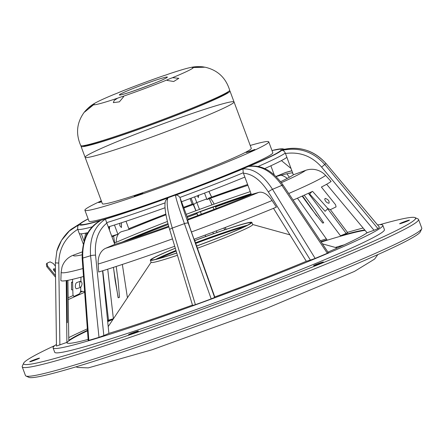 <?xml version="1.0" encoding="UTF-8"?>
<svg xmlns="http://www.w3.org/2000/svg" width="444" height="444" viewBox="0 0 444 444"><rect width="100%" height="100%" fill="white"/><g stroke="black" fill="none" stroke-linecap="round" stroke-linejoin="round"><path stroke-width="0.67" d="M84.682 112.01L93.534 104.79A5.822 0.311 159.6 0 0 94.256 104.346A5.822 0.311 159.6 0 0 93.301 104.523L87.768 108.453L84.682 112.01M93.301 104.523A53.402 2.858 159.6 0 1 95.693 102.758A53.402 2.858 159.6 0 1 99.034 101.032A53.402 2.858 159.6 0 1 114.197 94.35A5.822 0.311 159.6 0 0 119.109 92.341A53.402 2.858 159.6 0 1 164.019 75.585A5.822 0.311 159.6 0 0 169.164 73.843A53.402 2.858 159.6 0 1 190.371 67.544A53.402 2.858 159.6 0 1 193.179 67.255A5.822 0.311 159.6 0 0 192.452 67.693A5.822 0.311 159.6 0 0 193.412 67.521L204.706 67.222C202.109 66.483 198.268 66.489 193.179 67.255L199.944 66.639L204.706 67.227M167.599 79.698L167.21 80.431L173.687 81.513L178.849 78.311L172.516 77.689A5.822 0.311 159.6 0 0 167.599 79.698A53.402 2.858 159.6 0 1 122.694 96.459L123.599 96.792M122.694 96.459A5.822 0.311 159.6 0 0 117.549 98.202L114.208 100.438L113.342 102.642L119.392 101.837L123.593 96.775M190.371 67.544C194.933 66.45 199.9 66.35 205.267 67.249C217.682 70.158 225.813 77.8 229.665 90.188A79.443 4.251 159.6 0 1 156.677 121.839A79.443 4.251 159.6 0 1 80.741 145.571C75.569 133.677 76.729 122.577 84.221 112.265C87.701 108.075 91.52 104.906 95.693 102.758M193.412 67.521A53.402 2.858 159.6 0 1 172.516 77.689M117.549 98.202A53.402 2.858 159.6 0 1 93.534 104.79M251.293 148.346A79.443 4.251 159.6 0 1 178.316 180.02A79.443 4.251 159.6 0 1 102.37 203.729L85.115 157.32A79.443 4.251 159.6 0 1 93.64 151.965A79.443 4.251 159.6 0 1 176.684 118.875A79.443 4.251 159.6 0 1 234.032 101.937A79.443 4.251 159.6 0 1 161.055 133.616A79.443 4.251 159.6 0 1 85.115 157.32A79.443 4.251 -20.4 0 0 142.463 140.387A79.443 4.251 -20.4 0 0 225.513 107.298A79.443 4.251 -20.4 0 0 234.032 101.937L251.293 148.346M250.222 145.46A98.08 5.245 159.6 0 1 268.764 141.847A98.08 5.245 159.6 0 1 178.66 180.952A98.08 5.245 159.6 0 1 84.904 210.223A98.08 5.245 159.6 0 1 95.427 203.613A98.08 5.245 159.6 0 1 101.299 200.843M268.764 141.847L272.816 152.753A98.08 5.245 159.6 0 1 182.717 191.858A98.08 5.245 159.6 0 1 88.955 221.129L84.904 210.223M246.248 152.525L254.895 149.445L250.399 151.393L246.248 152.525M134.188 196.187L142.835 193.107L138.339 195.06L134.188 196.187M101.659 201.815L98.768 202.631L101.493 201.36M129.16 334.293A5.239 0.283 159.6 0 1 134.643 332.112A5.239 0.283 159.6 0 1 138.423 330.996A5.239 0.283 159.6 0 1 133.611 333.083A5.239 0.283 159.6 0 1 128.599 334.648A5.239 0.283 159.6 0 1 129.16 334.293M314.108 265.29A5.239 0.283 159.6 0 1 319.586 263.103A5.239 0.283 159.6 0 1 323.371 261.988A5.239 0.283 159.6 0 1 318.559 264.075A5.239 0.283 159.6 0 1 313.547 265.64A5.239 0.283 159.6 0 1 314.108 265.29M30.27 361.427A5.239 0.283 159.6 0 1 35.748 359.246A5.239 0.283 159.6 0 1 39.533 358.13A5.239 0.283 159.6 0 1 34.715 360.217A5.239 0.283 159.6 0 1 29.709 361.782A5.239 0.283 159.6 0 1 30.27 361.427M400.166 223.41A5.239 0.283 159.6 0 1 405.644 221.229A5.239 0.283 159.6 0 1 409.429 220.113A5.239 0.283 159.6 0 1 404.612 222.2A5.239 0.283 159.6 0 1 399.6 223.765A5.239 0.283 159.6 0 1 400.166 223.41M421.711 228.827L420.313 231.862A209.091 11.183 159.6 0 1 341.647 270.146A20.968 1.121 159.6 0 1 341.236 270.318A209.091 11.183 159.6 0 1 142.813 345.132A209.091 11.183 159.6 0 1 28.943 377.372L25.957 376.007A211.422 11.311 -20.4 0 0 139.305 344.022A211.422 11.311 -20.4 0 0 338.539 269.081A211.422 11.311 -20.4 0 0 421.711 228.827A211.422 11.311 -20.4 0 0 421.8 228.566A211.422 11.311 -20.4 0 0 421.783 228.155L418.537 219.43A211.422 11.311 159.6 0 1 418.559 219.847A211.422 11.311 159.6 0 1 335.292 260.362A211.422 11.311 159.6 0 1 131.285 336.929A211.422 11.311 159.6 0 1 22.217 366.822A211.422 11.311 159.6 0 1 22.2 366.411A211.422 11.311 159.6 0 1 22.289 366.15L23.665 363.164A209.091 11.183 -20.4 0 0 128.516 335.264A209.091 11.183 -20.4 0 0 336.369 257.231L336.608 257.437L336.78 257.059A209.091 11.183 -20.4 0 0 415.445 218.781L415.806 218.898L415.467 218.742A209.091 11.183 -20.4 0 0 415.057 217.604A209.091 11.183 -20.4 0 0 379.831 224.67M22.217 366.822L25.463 375.546A211.422 11.311 -20.4 0 0 25.957 376.007M341.647 270.146L341.236 270.318M415.057 217.604L418.043 218.97A211.422 11.311 159.6 0 1 418.537 219.43M54.939 345.493A209.091 11.183 -20.4 0 0 23.687 363.114L23.671 363.148A209.091 11.183 -20.4 0 0 23.665 363.164M336.369 257.231A20.968 1.121 -20.4 0 0 336.785 257.059L336.785 257.059M56.444 344.427A175.891 9.407 -20.4 0 0 53.086 347.896L54.706 352.259A175.891 9.407 -20.4 0 0 181.679 314.757A175.891 9.407 -20.4 0 0 365.556 241.497A175.891 9.407 -20.4 0 0 384.426 229.637L382.806 225.275A175.891 9.407 -20.4 0 0 377.555 224.903M53.086 347.896A175.891 9.407 -20.4 0 0 180.059 310.4A175.891 9.407 -20.4 0 0 363.936 237.135A175.891 9.407 -20.4 0 0 382.806 225.275M363.114 228.011A175.891 9.407 -20.4 0 0 347.441 232.367M326.329 238.844A175.891 9.407 -20.4 0 0 320.352 240.759M87.351 328.865A175.891 9.407 -20.4 0 0 68.765 337.612M365.079 230.369A161.333 8.63 -20.4 0 0 321.223 242.063M113.042 319.347A161.333 8.63 -20.4 0 0 107.703 321.656M87.496 330.797A161.333 8.63 -20.4 0 0 66.916 342.824M215.129 206.099A18.637 3.341 -109.8 0 1 215.523 206.937L216.256 208.525M247.919 185.32A111.477 5.966 -20.4 0 0 206.932 199.539L208.919 198.057A18.637 3.341 -109.8 0 1 209.08 197.969L247.608 184.499M210.217 198.357A18.637 3.341 -109.8 0 1 214.147 204.112M280.941 175.225A18.637 13.686 -107.1 0 1 287.246 178.41M196.686 212.804A18.637 0.76 -110.3 0 1 197.036 213.692L197.763 215.562M165.984 214.807A111.477 5.966 -20.4 0 0 129.087 229.515L121.823 231.59A18.637 10.584 -112.5 0 0 121.173 231.818A18.637 10.584 -112.5 0 0 116.206 242.296M190.076 198.568L192.413 204.839L192.674 203.985A18.637 0.76 -110.3 0 1 192.702 203.946A18.637 0.76 -110.3 0 1 195.865 210.756M192.413 204.839A111.477 5.966 -20.4 0 0 183.86 208.02M79.554 283.86L79.953 282.223L80.797 281.169C82.44 282.662 82.401 284.721 80.68 287.357C79.754 287.285 79.376 286.119 79.554 283.86M80.686 287.357L76.501 288.772C75.241 288.273 75.003 286.563 75.774 283.638L76.618 282.584L80.797 281.169M84.665 291.664L80.686 291.12L79.609 293.739A154.64 8.275 -20.4 0 0 73.871 296.531L72.955 294.883L72.522 279.337M80.975 277.184L80.891 281.146M80.764 287.324L80.686 291.12M114.458 225.008L117.888 234.232A111.477 5.966 -20.4 0 0 111.96 236.807M117.888 234.232L111.71 236.13M327.367 252.975C328.704 252.575 328.704 252.675 327.361 253.269L281.885 185.364C271.928 171.384 260.889 165.079 248.757 166.461A108.275 5.794 -20.4 0 0 270.785 156.571A108.275 5.794 -20.4 0 0 281.585 150.488C283.039 150.166 284.271 151.021 285.292 153.047A111.477 5.966 159.6 0 1 258.075 166.489M248.757 166.461L249.7 166.25C258.464 165.285 270.518 167.493 283.117 185.148A3.497 0.683 -33.8 0 0 281.885 185.364A144.444 7.726 -20.4 0 1 272.511 189.311L315.162 258.408A172.4 9.224 -20.4 0 0 327.361 253.269M82.906 268.537A141.963 7.592 -20.4 0 1 61.15 272.144L60.867 280.286A145.066 7.759 -20.4 0 0 83.494 276.49M82.112 251.948L73.31 255.2A18.637 18.598 -163 0 0 61.982 267.183L61.15 272.144M291.02 168.47L281.435 160.606M275.918 176.484L285.054 172.694A18.637 15.307 -106 0 1 286.413 172.222L291.852 170.707M292.624 172.783A111.477 5.966 -20.4 0 0 276.013 176.579M281.585 150.488C298.601 146.731 312.998 151.398 324.78 164.491L377.983 228.638L374.014 230.275L321.606 167.088C311.871 156.099 299.822 151.565 285.448 153.491L293.373 174.792L305.633 170.368A18.637 18.309 53.3 0 1 325.607 175.424L331.107 181.457A145.066 7.759 -20.4 0 1 321.384 187.063L335.597 204.778L336.069 206.871A154.64 8.275 159.6 0 1 330.336 209.662L327.866 208.541L325.119 211.305L309.662 193.95L312.071 191.519M377.983 228.638A172.4 9.224 -20.4 0 0 379.42 227.139L325.885 163.342C314.03 150.327 299.489 145.804 282.279 149.772L282.728 149.65M198.596 195.06L198.318 197.591L197.48 195.776M121.495 222.749L121.445 227.544L119.825 225.752L119.847 223.282M85.609 233.133L84.299 240.531M86.219 235.808L86.735 232.895M66.228 280.619L66.894 342.385L56.471 346.031L55.35 262.87L56.843 251.187L61.527 240.371L69.342 231.008L79.554 224.259A108.275 5.794 -20.4 0 0 100.544 220.579L99.939 220.879C87.918 227.661 81.99 240.171 82.162 258.391A3.497 0.488 175.8 0 1 82.778 258.064A144.444 7.726 -20.4 0 0 90.587 255.738C89.361 238.539 94.3 226.335 105.411 219.131A108.275 5.794 -20.4 0 0 167.926 197.957C166.117 202.009 167.566 212.049 172.272 228.072A144.444 7.726 -20.4 0 0 184.421 223.637C178.871 207.92 175.896 198.44 175.497 195.194C177.056 194.827 178.521 195.582 179.898 197.458L180.092 197.885C180.88 201.687 183.594 210.156 188.245 223.282L214.619 297.441L211.205 298.912L184.421 223.637A3.497 0.993 -19.6 0 1 188.245 223.282M79.554 224.259L77.728 226.224M100.544 220.579C88.017 228.205 82.096 240.698 82.778 258.064L88.833 340.365A172.4 9.224 -20.4 0 0 99.001 337.34L90.587 255.738A3.497 0.616 174.1 0 1 95.543 255.167L103.818 335.553L99.001 337.34M92.38 226.801A111.477 5.966 159.6 0 1 77.645 229.132L79.243 233.427A111.477 5.966 -20.4 0 0 87.956 232.617M108.991 228.821L109.13 226.679M165.068 202.869A111.477 5.966 159.6 0 1 106.671 222.644L114.78 244.378L105.811 248.224A18.637 13.686 72.9 0 0 98.168 264.047L98.696 272.011A145.066 7.759 -20.4 0 0 174.714 246.27M114.78 244.378A111.477 5.966 -20.4 0 0 168.698 226.212M108.292 226.934A111.477 5.966 -20.4 0 0 165.018 207.764M180.092 197.885L181.529 201.748A111.477 5.966 -20.4 0 0 244.849 177.073L251.337 194.516L258.602 192.435A18.637 10.584 67.5 0 1 272.072 200.544L276.401 207.126A145.066 7.759 -20.4 0 1 194 239.233L191.436 231.968A141.963 7.592 -20.4 0 0 272.072 200.544M264.602 168.62A111.477 5.966 -20.4 0 0 286.885 157.348M175.497 195.194A108.275 5.794 -20.4 0 0 242.918 168.92L243.273 172.766A111.477 5.966 159.6 0 1 179.898 197.458M181.529 201.748L188.012 219.192L187.751 220.041A18.637 0.76 69.7 0 0 191.436 231.968M188.012 219.192A111.477 5.966 -20.4 0 0 251.337 194.516M315.162 258.408L310.417 260.112L268.398 192.052C260.695 180.114 252.364 173.837 243.412 173.21L244.849 177.073M273.493 208.325L306.316 261.288L310.417 260.112M243.412 173.21L243.273 172.766M242.918 168.92C253.346 168.259 263.209 175.058 272.511 189.311A3.497 0.788 148.3 0 0 268.398 192.052M194.217 239.155L214.768 296.958L214.619 297.441M192.607 305.522L169.752 229.837A3.497 0.977 -16.8 0 1 172.272 228.072L195.393 304.689A172.4 9.224 -20.4 0 0 211.205 298.912M195.393 304.689L192.652 305.461M169.752 229.837C166.678 219.802 163.542 206.133 165.629 200.516L167.926 197.957M106.671 222.644L105.411 219.131M106.854 223.077C98.196 230.125 94.428 240.826 95.543 255.167M102.57 270.812L108.885 333.377L103.818 335.553M88.833 340.365L88.212 340.481L82.162 258.391M56.466 346.043L55.35 262.881L58.775 263.059L59.873 344.977M77.805 229.304C65.407 237.163 59.058 248.412 58.775 263.059M79.415 233.622L83.289 244.045M79.865 223.715L88.128 218.898A108.275 5.794 -20.4 0 0 80.242 223.543L80.02 223.643M88.151 218.964A107.165 5.733 -20.4 0 0 138.167 208.308A107.165 5.733 -20.4 0 0 269.835 156.81A107.165 5.733 -20.4 0 0 272.011 150.588M206.715 198.956A144.444 7.726 -20.4 0 0 196.82 202.575L194.572 196.875M80.242 223.543L71.229 229.232C67.832 231.912 64.602 235.625 61.533 240.371C59.035 244.766 57.476 248.368 56.849 251.171L55.35 262.881M81.313 233.799L84.071 241.225M67.91 280.325L68.803 340.398A161.166 8.619 -20.4 0 1 87.462 330.319M107.726 269.186L113.381 318.709L108.525 320.202C107.187 320.596 107.187 320.501 108.53 319.908M126.024 221.262L129.087 229.515M122.35 264.441L127.428 297.774M191.07 198.196L195.982 210.711M205.128 235.092L205.683 236.524M211.577 197.069L208.847 191.431M204.534 193.09L206.932 199.539M223.909 227.977L224.731 229.809M297.43 198.185L327.006 239.793A161.166 8.619 -20.4 0 0 320.962 241.669M347.053 232.811C348.085 232.539 347.796 232.739 346.187 233.422L327.655 208.752M308.408 193.284L340.493 235.781L346.187 233.422M270.857 165.784L274.27 174.969M324.725 199.312L325.169 198.396C328.238 199.4 329.52 201.015 329.021 203.241C326.995 203.002 325.563 201.693 324.725 199.312M280.614 181.696A111.477 5.966 -20.4 0 0 293.373 174.792M293.107 200.066A145.066 7.759 -20.4 0 0 312.559 191.358L327.866 208.541M214.768 296.958A161.166 8.619 -20.4 0 0 306.316 261.288M108.885 333.377A161.166 8.619 -20.4 0 0 192.474 305.095M66.894 342.385A161.166 8.619 -20.4 0 0 66.861 342.596A161.166 8.619 -20.4 0 0 88.128 339.41M66.6 280.558L67.183 322.738A154.762 8.281 159.6 0 1 67.333 322.583L66.916 280.503M113.381 318.709A161.166 8.619 -20.4 0 0 107.653 321.184M113.459 267.349L115.218 281.008L118.259 297.802A154.762 8.281 159.6 0 1 119.508 297.275L118.021 279.825L116.2 266.461M212.804 232.206L213.431 233.733M216.328 230.874L217.005 232.473M302.153 196.104L311.655 209.124L322.694 223.082A154.762 8.281 159.6 0 1 323.737 222.777L313.986 208.43L304.212 195.182M364.768 229.992A161.166 8.619 -20.4 0 0 340.493 235.781M326.634 184.266L367.088 232.773L374.014 230.275M327.955 252.114A161.166 8.619 -20.4 0 0 367.088 232.773M285.448 153.491L285.292 153.047M114.313 243.129A111.477 5.966 159.6 0 1 167.444 221.473M186.214 214.341A111.477 5.966 159.6 0 1 250.266 191.642M244.167 226.845A53.003 2.836 -20.4 0 0 195.732 243.417M176.168 251.088A53.003 2.836 -20.4 0 0 159.063 258.497M196.637 245.97A53.003 2.836 -20.4 0 0 245.094 226.401A53.003 2.836 -20.4 0 0 241.891 224.453A53.003 2.836 -20.4 0 0 194.75 240.659M175.319 248.274A53.003 2.836 -20.4 0 0 176.74 252.969M196.659 246.032A54.168 2.897 -20.4 0 0 246.059 226.074A54.168 2.897 -20.4 0 0 251.876 222.422A54.168 2.897 -20.4 0 0 194.727 240.598M175.297 248.207A54.168 2.897 -20.4 0 0 150.338 260.184A54.168 2.897 -20.4 0 0 176.756 253.041M197.436 248.224A54.168 2.897 -20.4 0 0 246.87 228.255A54.168 2.897 -20.4 0 0 252.686 224.603L251.876 222.422M247.369 225.258A54.168 2.897 -20.4 0 0 195.51 242.79M175.974 250.444A54.168 2.897 -20.4 0 0 155.6 259.385M150.338 260.184L151.149 262.365A54.168 2.897 -20.4 0 0 177.434 255.267M81.346 145.815A79.443 4.251 -20.4 0 0 81.058 146.42A79.443 4.251 -20.4 0 0 138.406 129.482A79.443 4.251 -20.4 0 0 221.456 96.392A79.443 4.251 -20.4 0 0 229.981 91.037A79.443 4.251 -20.4 0 0 229.37 90.765M83.294 145.688A77.112 4.124 -20.4 0 0 139.727 128.877A77.112 4.124 -20.4 0 0 219.525 97.047A77.112 4.124 -20.4 0 0 227.811 91.947M72.816 289.921L71.556 289.777L71.506 282.295L72.605 282.428M71.506 282.295L72.588 281.812M82.501 291.369L80.531 292.246M73.027 295.593L68.171 297.758M84.654 292.263L68.198 299.606M55.517 275.607L47.541 265.967L47.075 263.192L50.067 261.86L53.202 263.442L55.389 266.084M47.075 263.192L46.354 263.908L46.814 266.683L47.541 265.967M55.539 277.228L46.814 266.683M55.433 269.397A1.981 0.966 45.3 0 0 53.63 268.92A1.981 0.966 45.3 0 0 54.096 270.74L55.417 272.333A1.981 0.966 45.3 0 0 55.478 272.4M55.456 270.907L55.228 270.629A1.981 0.966 45.3 0 0 53.48 269.491M122.089 93.223A25.624 1.371 159.6 0 1 163.664 77.711A25.624 1.371 159.6 0 1 144.317 87.124A25.624 1.371 159.6 0 1 122.089 93.223M335.342 247.441A161.333 8.63 159.6 0 1 344.205 244.833M251.276 194.361A141.963 7.592 -20.4 0 0 215.523 206.937M247.624 184.532A124.725 6.671 -20.4 0 0 208.919 198.057M197.036 213.692A141.963 7.592 -20.4 0 0 187.313 217.305M168.232 224.52A141.963 7.592 -20.4 0 0 130.131 239.494M192.163 204.173A124.725 6.671 -20.4 0 0 183.611 207.354M165.856 214.08A124.725 6.671 -20.4 0 0 128.799 228.727M73.31 255.2A124.725 6.671 -20.4 0 0 82.029 254.817M291.891 170.807A124.725 6.671 -20.4 0 0 285.054 172.694M379.42 227.123L325.885 163.325A144.444 7.726 -20.4 0 1 324.78 164.491L321.606 167.088M282.279 149.772A108.275 5.794 -20.4 0 0 271.989 150.527L282.095 148.751L284.515 149.212M98.168 264.047A141.963 7.592 -20.4 0 0 172.483 238.883M105.811 248.224A124.725 6.671 -20.4 0 0 168.898 226.917M187.751 220.041A124.725 6.671 -20.4 0 0 258.602 192.435M102.78 270.746L108.525 320.202M113.642 268.803L118.087 297.619M113.198 236.264A3.497 1.138 171.2 0 1 113.658 236.352L114.674 242.968M199.484 209.424L196.82 202.575A3.497 1.349 -21.3 0 0 193.806 205.122M196.781 212.765L197.858 215.523M201.343 214.213L200.283 211.483M209.224 198.712L211.988 204.884M212.892 206.904L214.008 209.39M226.057 229.359L225.213 227.483M286.885 173.765L289.366 177.267M302.564 195.921L316.694 215.889M293.001 173.787L292.307 172.81M281.368 182.684A124.725 6.671 -20.4 0 0 305.633 170.368M288.717 193.512A141.963 7.592 -20.4 0 0 325.607 175.424M186.98 216.411L251.027 193.689A113.808 6.088 -20.4 0 0 186.98 216.406M122.339 242.013L167.993 223.621A113.808 6.088 -20.4 0 0 122.278 242.03M164.269 78.877L164.28 78.871C162.404 80.58 125.363 94.356 122.844 94.278L122.855 94.278M128.782 228.688L165.851 214.052M183.605 207.331L192.152 204.151M282.501 149.7C299.117 145.699 313.581 150.244 325.885 163.325M86.225 235.797L86.741 232.889M77.645 229.132L77.767 226.14M109.396 229.903L109.613 226.529M328.377 252.741L283.117 185.148M71.234 229.232L80.125 223.593M226.118 229.337L225.275 227.456M211.644 197.042L208.93 191.403M347.68 232.684L330.369 209.646M377.855 254.584L374.625 259.08L354.423 271.434L266.056 308.552L151.892 349.822L88.251 367.893L77.772 367.471L75.985 366.849M151.11 262.265L108.203 326.606M252.647 224.503L289.926 234.843M322.422 243.856L337.301 247.98M234.032 101.937L229.981 91.037M85.115 157.32L81.058 146.42"/></g></svg>
